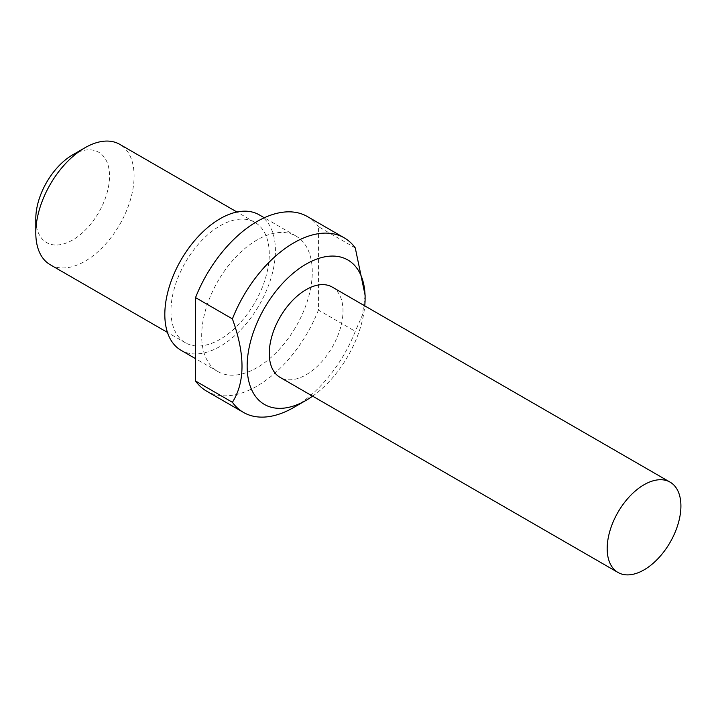 <?xml version="1.0" encoding="UTF-8"?>
<svg xmlns="http://www.w3.org/2000/svg" width="716" height="716" viewBox="0 0 716 716"><rect width="100%" height="100%" fill="white"/><g stroke="black" fill="none" stroke-linecap="round" stroke-linejoin="round"><path stroke-width="0.54" stroke-dasharray="3.58 2.69" d="M72.665 154.853A52.134 30.099 -60 0 1 109.53 176.136A52.134 30.099 -60 0 1 72.665 239.985A52.134 30.099 -60 0 1 35.8 218.702M50.201 264.714A69.506 40.132 120 0 0 84.953 261.268A69.506 40.132 120 0 0 130.357 200.015A69.506 40.132 120 0 0 119.706 144.319M220.116 339.312A69.506 40.132 -60 0 1 185.363 342.749A69.506 40.132 -60 0 1 174.704 287.053A69.506 40.132 -60 0 1 220.116 225.8A69.506 40.132 -60 0 1 254.869 222.354A69.506 40.132 -60 0 1 265.529 278.059A69.506 40.132 -60 0 1 220.116 339.312M256.981 367.684A78.196 45.153 -60 0 1 217.879 371.559A78.196 45.153 -60 0 1 205.895 308.9A78.196 45.153 -60 0 1 256.981 239.985A78.196 45.153 -60 0 1 296.075 236.11A78.196 45.153 -60 0 1 308.068 298.778A78.196 45.153 -60 0 1 256.981 367.684M259.219 214.836A78.196 45.153 -60 0 1 271.203 277.495A78.196 45.153 -60 0 1 220.116 346.401A78.196 45.153 -60 0 1 181.014 350.276M332.197 287.062A52.134 30.099 -60 0 1 340.19 328.841A52.134 30.099 -60 0 1 306.135 374.781A52.134 30.099 -60 0 1 280.063 377.359M355.279 247.942L318.423 226.659L318.423 310.073L355.279 331.356A100.786 58.193 -60 0 1 293.846 407.413M318.423 310.073A100.786 58.193 -60 0 1 256.981 386.13A100.786 58.193 -60 0 1 206.584 391.124M312.624 396.163A83.414 48.16 120 0 0 364.757 305.866M307.379 216.554A100.786 58.193 -60 0 1 318.423 226.659M365.115 295.323L362.35 315.237L355.279 331.356M185.363 342.749L167.446 332.412M217.879 371.559L195.54 358.662M296.075 236.11L264.285 217.762M254.869 222.354L236.96 212.017"/><path stroke-width="1.07" d="M35.8 232.897L35.8 218.702A52.134 30.099 -60 0 1 72.665 154.853L84.953 147.764A69.506 40.132 120 0 0 35.8 232.897A69.506 40.132 120 0 0 50.201 264.714L167.446 332.412M306.135 264.106A83.414 48.16 120 0 0 247.154 366.27A83.414 48.16 120 0 0 306.135 400.316L293.846 407.413A100.786 58.193 -60 0 1 243.449 412.407A100.786 58.193 -60 0 1 232.405 402.294C245.203 382.022 245.203 354.214 232.405 318.889A100.786 58.193 -60 0 1 293.846 242.822A100.786 58.193 -60 0 1 344.235 237.837A100.786 58.193 -60 0 1 355.279 247.942L365.115 295.323L365.115 298.16A83.414 48.16 120 0 0 306.135 264.106M195.54 358.662L181.014 350.276A78.196 45.153 -60 0 1 169.03 287.617A78.196 45.153 -60 0 1 220.116 218.702A78.196 45.153 -60 0 1 259.219 214.836L264.285 217.762M644.042 569.873A52.134 30.099 -60 0 1 617.98 572.451A52.134 30.099 -60 0 1 609.987 530.681A52.134 30.099 -60 0 1 644.042 484.741A52.134 30.099 -60 0 1 670.113 482.154A52.134 30.099 -60 0 1 678.106 523.933A52.134 30.099 -60 0 1 644.042 569.873M617.98 572.451L280.063 377.359A52.134 30.099 -60 0 1 272.071 335.589A52.134 30.099 -60 0 1 306.135 289.649A52.134 30.099 -60 0 1 332.197 287.062L670.113 482.154M293.846 407.413L306.135 400.316A83.414 48.16 120 0 0 312.624 396.163M364.757 305.866A83.414 48.16 120 0 0 365.115 298.16M232.405 402.294L195.54 381.01L195.54 297.605L232.405 318.889M195.54 297.605A100.786 58.193 -60 0 1 307.379 216.554L344.235 237.837M243.449 412.407L206.584 391.124A100.786 58.193 -60 0 1 195.54 381.01M236.96 212.017L119.706 144.319A69.506 40.132 120 0 0 84.953 147.764L72.665 154.853"/></g></svg>
